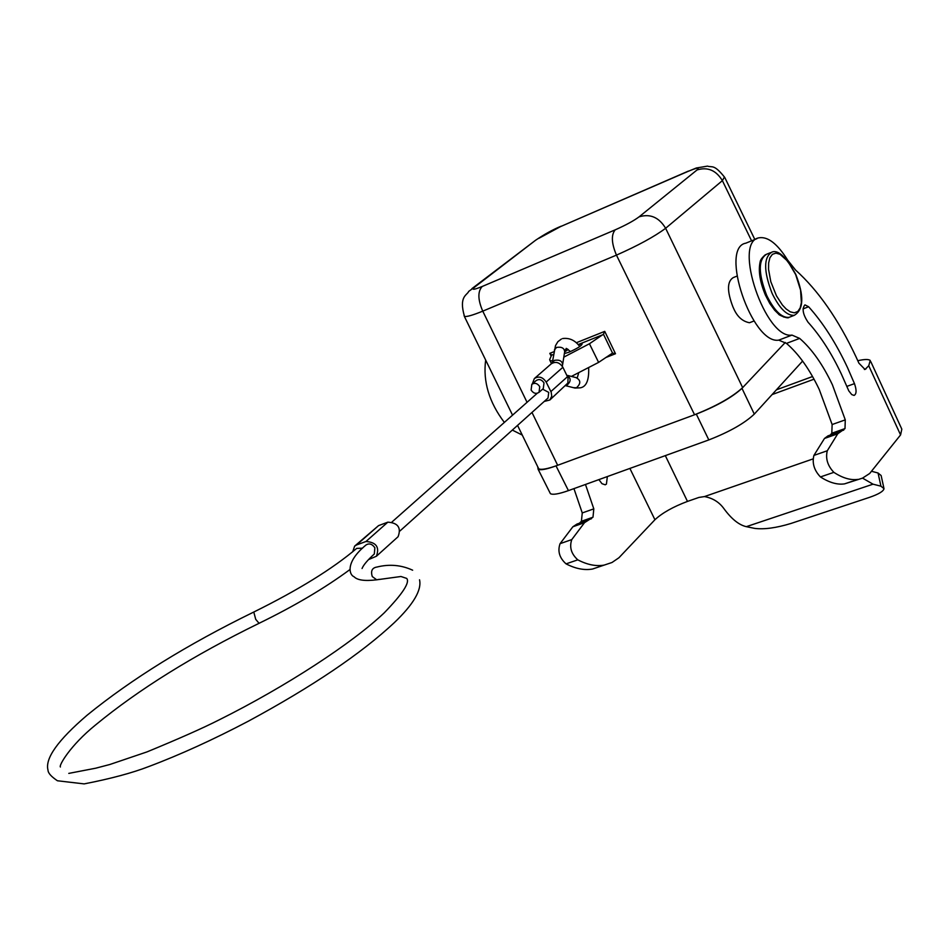 <?xml version="1.0" encoding="UTF-8"?>
<svg xmlns="http://www.w3.org/2000/svg" width="950" height="950" viewBox="0 0 950 950"><rect width="100%" height="100%" fill="white"/><g stroke="black" fill="none" stroke-linecap="round" stroke-linejoin="round"><path stroke-width="1.43" d="M783.988 317.146L778.727 314.213L774.689 310.258L769.797 303.489L765.486 295.248C759.929 282.019 758.148 270.916 760.143 261.927L760.855 259.896M750.607 322.311L749.502 322.739C742.366 321.409 736.998 316.481 733.424 307.954L732.901 306.838C726.94 291.187 727.047 281.438 733.246 277.602L736.867 276.153M808.616 306.755C823.044 322.81 835.964 342.997 847.376 367.306L854.466 383.634C856.71 390.129 856.579 394.048 854.097 395.414L851.782 394.618L848.813 390.901L841.439 374.205C831.571 353.234 820.42 335.872 807.975 322.145C802.809 314.248 801.8 308.501 804.959 304.867L808.616 306.755L803.023 308.904M757.008 238.616L745.869 243.164C719.114 247.511 752.127 344.814 778.762 340.124L791.991 335.101L799.651 338.402C811.799 348.923 822.7 364.361 832.366 384.702L845.274 419.876L845.001 428.593L837.734 433.806L827.284 450.763L813.901 455.418C811.977 463.161 814.162 470.333 820.444 476.936C829.303 482.624 837.342 484.939 844.562 483.871L851.711 481.46M778.762 340.124L786.469 343.389C798.665 353.851 809.59 369.218 819.244 389.476L832.129 424.531L831.808 433.236L830.549 434.696L843.754 430.065M791.991 335.101C765.546 339.696 732.414 242.048 758.979 237.809C767.897 236.348 777.468 243.817 787.716 260.193L795.542 270.026C818.247 290.415 838.446 319.449 856.152 357.141L858.907 363.173L865.023 369.467L868.739 365.726L870.248 360.466C868.585 359.112 864.441 359.195 857.803 360.715M579.393 523.212L581.412 521.265L582.255 512.941L573.942 488.621M629.886 468.421L654.93 519.733L618.925 557.757L612.002 562.495L604.188 565.096C596.101 566.533 587.302 564.775 577.802 559.847C571.211 553.886 569.204 547.129 571.781 539.588L584.499 522.69L592.99 517.192L593.809 508.856L585.473 484.464M598.892 479.619L601.979 483.692L605.209 484.797L606.421 484.108L607.347 476.567M571.378 376.426L598.607 362.389L612.536 353.079L603.452 334.222L604.734 331.372L615.493 353.744L612.536 353.079M568.231 349.493L564.633 351.928M564.371 353.566L568.872 352.236C577.351 348.46 581.756 345.693 582.112 343.924L578.229 344.696M539.03 392.338L543.281 388.574L544.006 382.897C541.714 379.513 539.077 378.753 536.121 380.594L531.834 384.334C534.803 382.494 537.439 383.266 539.742 386.662L539.03 392.338C536.061 394.202 533.413 393.442 531.109 390.046L531.834 384.334M400.009 530.931L548.031 398.026L548.732 392.397L542.616 389.156M544.196 401.47L549.86 399.986L551.748 396.162L551.178 392.196L546.167 382.054C542.723 376.984 538.781 375.82 534.339 378.575L532.332 383.895M561.201 226.171C552.983 229.544 544.421 234.258 535.515 240.303L475 286.853C471.022 290.178 473.421 290.047 482.196 286.484L615.208 229.841C625.682 225.197 633.65 220.875 639.101 216.838L697.074 169.931C700.067 167.141 696.979 167.651 687.812 171.487L560.559 226.587L688.394 171.095M687.812 171.487L696.291 168.007L707.501 166.119C712.251 167.806 713.664 163.673 724.434 177.021L722.38 180.643L751.581 240.825M697.074 169.931C707.667 166.737 716.11 170.311 722.38 180.643L665.629 228.273L742.663 387.612L785.282 342.463M639.101 216.838C650.156 213.489 659.003 217.301 665.629 228.273C654.431 236.621 638.044 245.563 616.455 255.123L694.557 414.758C716.276 406.137 732.319 397.088 742.663 387.612L741.974 388.336L754.3 414.105L802.607 361.071M475 286.853L468.694 291.389C467.293 295.272 458.529 296.02 464.479 316.409C466.652 316.968 472.744 315.222 482.766 311.149L616.455 255.123C611.479 243.271 611.064 234.84 615.208 229.841M839.812 431.716L827.972 435.872L824.481 438.461L813.901 455.418M509.438 408.785L501.944 393.419M844.562 483.871L862.505 478.135L869.689 473.48L900.576 434.922L901.823 429.151L870.841 361.736M857.838 479.394C850.678 480.427 842.674 478.088 833.863 472.352C827.592 465.714 825.396 458.517 827.284 450.763M654.93 519.733C662.281 512.905 673.134 506.801 687.479 501.41L698.927 497.432L704.449 496.577C712.702 498.073 719.186 502.099 723.924 508.642C731.512 518.997 738.981 525.006 746.332 526.668L754.704 528.39C764.133 529.589 776.197 527.951 790.899 523.486L869.357 497.408C878.548 494.249 883.429 491.34 884.023 488.668L880.947 486.186L873.026 484.179L862.553 478.123M485.664 360.062C482.873 381.496 489.108 402.277 504.355 422.418M512.335 430.077L522.274 435.088M586.957 520.553L576.935 524.079L572.874 526.763L584.499 522.69M571.781 539.588L560.061 543.673L572.874 526.763M560.061 543.673C557.448 551.19 559.455 557.923 566.058 563.861C575.581 568.753 584.416 570.487 592.539 569.026L600.673 566.283M776.423 389.821L812.547 376.532M814.031 379.192L772.089 394.582M871.708 471.331L878.049 472.993L881.125 475.534L883.832 487.849M464.039 315.507L464.491 316.409M482.196 286.484C477.624 291.472 477.803 299.701 482.766 311.149L527.048 402.301M538.021 467.364L538.721 468.777C541.215 470.108 547.521 468.932 557.662 465.286L696.314 414.117C716.929 405.947 732.153 397.349 741.974 388.336M551.202 356.179L549.801 353.353L551.677 354.896L549.682 359.599L551.428 363.684M615.469 353.733L605.625 357.616M603.452 334.222L589.439 343.758L563.801 357.152M552.603 360.762L549.943 360.715M549.86 399.986L567.862 383.04L568.053 377.946L562.887 367.282C559.503 362.271 555.607 361.142 551.202 363.874L534.339 378.575M376.402 556.237L398.098 536.702C401.411 527.713 397.991 522.868 387.838 522.168L378.563 525.611L356.606 544.932L365.964 541.5C376.247 542.248 379.727 547.164 376.402 556.237L368.517 559.597M352.688 551.808L354.647 546.119L378.563 525.611M354.647 546.119L356.606 544.932M362.556 548.174L356.689 548.388C332.773 568.706 298.466 589.926 253.781 612.038L255.716 619.329L259.065 623.307C294.548 605.993 324.829 588.086 349.921 569.572M537.747 466.782L538.092 469.217C540.479 470.452 546.464 469.336 556.023 465.88L557.662 465.286L531.976 412.442M754.3 414.105C744.598 423.272 729.434 431.882 708.819 439.921L696.314 414.117M556.023 465.88L568.433 490.616L708.819 439.921M568.433 490.616C558.849 494 552.841 495.021 550.406 493.668L549.694 492.254M790.495 316.789L788.987 317.371C781.862 317.977 774.606 311.018 767.22 296.495L766.508 294.928C758.195 273.066 758.219 259.504 766.555 254.244L770.569 252.641M778.727 314.213C777.611 314.379 787.847 319.295 788.987 317.371L794.331 315.305C787.229 315.911 779.986 308.928 772.599 294.381L771.887 292.814C763.574 270.916 763.574 257.343 771.887 252.106C778.145 249.529 786.113 256.963 795.768 274.372M795.649 274.55L800.565 290.082L801.384 302.611L800.197 307.907L797.774 311.493L794.319 312.823L790.281 311.838L786.172 308.988L782.373 304.974L776.471 295.854L770.806 281.711L768.538 269.266L768.633 263.019L769.904 257.747L772.421 254.291L775.948 253.139L780.009 254.279L787.835 261.286L795.649 274.55M786.469 343.389L799.651 338.402M592.954 517.227L581.376 521.301M554.337 350.063L556.522 347.439C561.545 346.608 564.264 348.032 564.668 351.702L562.709 364.052M567.827 375.499L576.128 377.637C580.866 380.249 580.984 383.622 576.484 387.766L573.562 387.695M552.247 362.959L554.432 360.359C559.479 359.539 562.21 360.964 562.626 364.622L562.305 366.272M566.806 375.191C571.223 378.041 571.235 381.425 566.817 385.332L565.844 385.581M379.276 579.322L376.699 579.809L372.281 576.555C370.559 570.986 372.103 567.815 376.936 567.043C389.417 563.932 401.316 564.989 412.644 570.202M68.78 773.395L95.641 768.217L109.832 764.501L146.965 751.913C178.944 738.732 202.896 728.104 218.797 720.041C285.998 686.565 352.379 643.138 384.358 612.726C402.693 593.726 410.139 582.279 406.683 578.408L400.971 576.496L376.699 579.809C364.871 581.246 357.319 580.224 354.041 576.721C349.612 575.273 344.399 562.792 366.035 544.967C369.241 543.008 372.186 543.946 374.87 547.782L374.312 553.992C367.531 560.156 363.446 564.989 362.057 568.504M560.559 226.587L538.721 238.391M854.466 383.634L846.794 386.412M833.863 472.352L820.444 476.936M824.481 438.461L837.734 433.806M845.001 428.593L831.808 433.236M832.129 424.531L845.274 419.876M864.381 369.479L865.961 368.897M665.321 455.62L687.479 501.41M593.809 508.856L582.255 512.941M566.058 563.861L577.802 559.847M900.576 434.922L868.739 365.726M812.962 458.945L704.449 496.577M591.47 518.712L579.892 522.785M746.332 526.668L873.026 484.179M878.049 472.993L880.947 486.186M549.801 353.353L554.076 351.642M576.282 342.76L604.734 331.372M603.036 334.637L578.122 344.589M567.328 348.899L565.119 349.778M553.636 354.362L551.665 355.157M589.439 343.758L598.607 362.389M546.167 382.054L562.887 367.282M567.53 376.663L550.893 391.554M387.838 522.168L365.964 541.5M794.331 315.305C803.736 309.569 804.211 295.937 795.779 274.408M60.384 766.994C58.651 765.771 69.968 745.667 95.57 724.945C138.843 689.32 193.349 655.441 259.065 623.307M419.544 579.797C421.848 590.081 413.404 604.402 394.214 622.749C361.202 653.612 312.609 686.411 248.437 721.145C213.227 739.658 180.025 754.787 148.829 766.531C132.311 772.92 110.758 778.715 84.158 783.893L57.439 780.769C51.229 776.601 48.082 773.074 48.011 770.177C44.84 758.551 57.843 740.252 87.044 715.267C131.468 679.084 186.996 644.694 253.626 612.109M564.763 351.132L566.259 348.377L570.487 351.559M565.701 385.712L574.928 388.039L580.189 387.838C586.233 386.923 589.059 380.428 588.679 368.351M579.773 346.536C575.154 340.326 569.43 337.666 562.614 338.544M552.211 363.137L555.501 345.634L557.888 341.668L561.438 339.008M537.225 393.288L392.006 521.966M535.491 240.314L471.936 288.622M749.502 322.739L754.015 320.993M604.188 565.096L592.539 569.026M760.143 261.927C760.285 260.062 762.031 257.652 765.403 254.695M724.791 177.507L754.834 239.495M464.384 316.457L512.549 415.15M517.548 425.398L538.709 468.777M578.55 373.397L577.244 377.815M538.092 469.217L550.406 493.668"/></g></svg>
